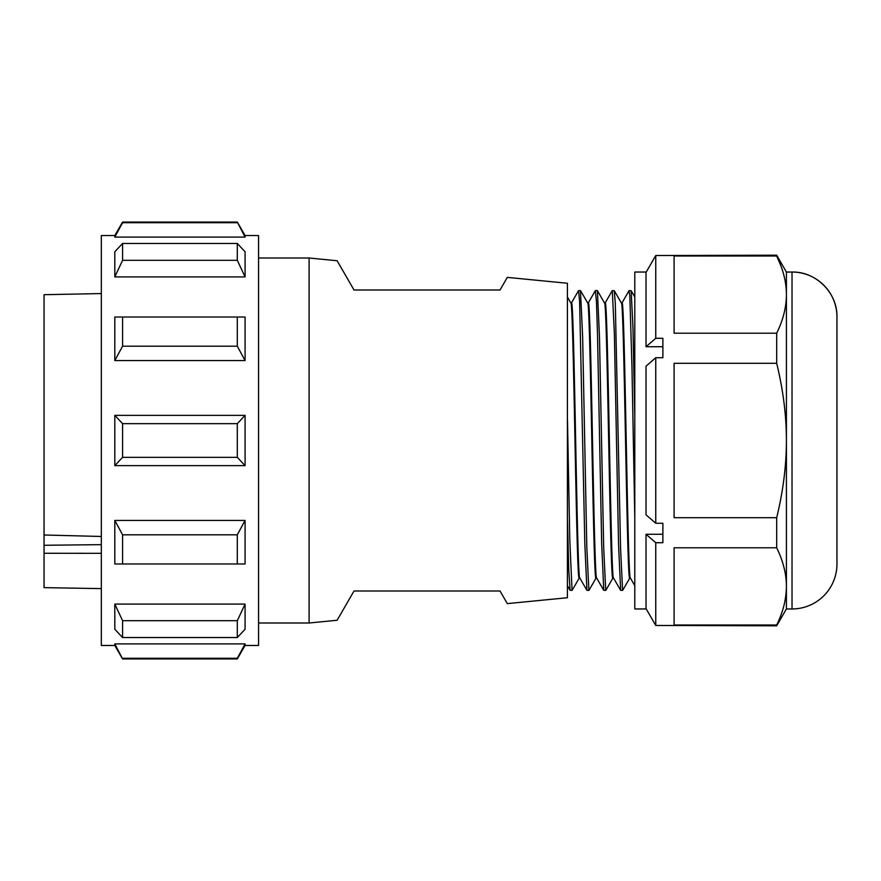 <?xml version="1.0" encoding="UTF-8"?>
<svg xmlns="http://www.w3.org/2000/svg" width="881" height="881" viewBox="0 0 881 881"><rect width="100%" height="100%" fill="white"/><g stroke="black" fill="none" stroke-linecap="round" stroke-linejoin="round"><path stroke-width="1.32" d="M44.05 294.695L101.326 293.56L44.05 294.695L44.05 587.627L101.326 588.629M101.326 536.474L44.05 534.998M44.05 553.268L101.326 553.323M101.326 544.645L44.05 545.284M101.326 235.535L101.326 645.465L114.805 645.465L114.805 643.912L245.083 643.912L245.083 645.465L258.562 645.465L258.562 235.535L245.083 235.535L245.083 237.088L114.805 237.088L114.805 235.535L101.326 235.535M114.805 276.909L114.805 251.768L122.58 243.464L237.297 243.464L245.083 251.768L245.083 276.909L114.805 276.909L122.58 260.313L122.58 243.464M114.805 360.571L114.805 317.017L245.083 317.017L245.083 360.571L114.805 360.571L122.58 346.189L122.58 317.017M114.805 465.642L114.805 415.358L245.083 415.358L245.083 465.642L114.805 465.642L122.58 457.349L122.58 423.651L114.805 415.358M114.805 563.983L114.805 520.429L245.083 520.429L245.083 563.983L114.805 563.983M120.08 563.983L116.942 563.983M114.805 629.232L114.805 604.091L245.083 604.091L245.083 629.232L237.297 637.536L122.58 637.536L114.805 629.232L114.805 622.438M139.132 643.912L114.805 643.912L122.58 658.944L237.297 658.944L237.297 658.294L122.58 658.294M228.069 237.088L245.083 237.088L237.297 222.056L245.083 235.535M197.917 604.091L184.437 604.091M114.805 235.535L122.58 222.056L122.58 222.706L237.297 222.706M114.805 237.088L122.58 222.706M237.297 658.294L245.083 643.912M258.562 258.001L309.099 258.001L309.099 622.999L258.562 622.999M309.099 622.999L337.126 620.257L354.019 590.997L500.023 590.997L507.313 603.617L567.408 597.736L567.408 283.264L507.313 277.383L500.023 290.003L354.019 290.003L337.126 260.743L309.099 258.001M354.019 290.003L337.126 260.743M500.023 290.003L507.313 277.383M507.313 603.617L500.023 590.997L354.019 590.997L337.126 620.257M567.408 520.616L567.408 499.384M567.408 479.297L567.408 471.06M567.408 458.362L567.408 436.965M567.408 392.254L567.408 370.295M567.408 350.506L567.408 333.26M567.408 318.746L567.408 310.883M567.408 297.04L570.822 302.965M567.408 450.907L567.408 454.739M567.408 477.843L567.408 478.57M567.408 499.417L567.408 500.1M567.408 568.047L567.408 572.925M567.408 583.718L567.408 577.716M587.638 302.921L588.31 302.921C591.107 294.739 593.904 586.691 596.734 578.079L596.019 578.079C593.243 587.264 590.424 294.783 587.594 302.921M605.809 590.347L603.771 590.336L596.668 578.046M571.461 302.921C574.258 294.739 577.055 586.691 579.885 578.079L579.18 578.079C576.383 586.317 573.575 294.034 570.756 302.921M588.904 590.402L586.933 590.336L579.819 578.046M603.771 590.336L601.679 544.006L597.494 333.657L596.47 301.754L595.358 290.642M586.933 590.336L584.83 544.04L579.632 301.787L578.586 290.609L571.373 302.998M579.269 577.991L572.143 590.314L570.084 590.336L568.752 569.974L567.408 518.226M587.649 302.954L580.568 290.697M613.55 578.079L612.868 578.079C610.059 586.074 607.273 294.408 604.443 302.921M597.406 290.686L604.498 302.954M605.732 590.413L603.672 547.431L599.487 337.005L597.395 290.653M588.882 590.413L586.812 547.255L582.649 337.016L580.458 290.587M572.044 590.413L569.776 539.249L567.496 420.457M613.539 578.046L620.653 590.358L618.539 544.062L614.376 333.8L612.295 290.609L605.082 303.009M613.594 578.079C610.797 587.528 607.967 294.397 605.17 302.921M630.4 578.079L629.728 578.079C626.931 586.261 624.133 294.309 621.303 302.921L622.019 302.921C624.827 294.959 627.624 586.779 630.444 578.079M634.794 585.678L630.389 578.046M634.794 517.874L631.963 366.683L629.816 295.752L629.056 290.675L621.931 303.009M629.816 578.002L622.669 590.358L620.653 590.358M634.794 415.766L632.987 328.095L631.137 290.697L629.111 290.609M622.592 590.424L620.565 548.213L615.312 303.571L614.277 290.686L612.295 290.609M614.277 290.686L621.38 302.976M646.236 272.042L634.794 272.042L634.794 608.958L646.236 608.958M662.875 346.729L646.026 346.729L646.026 272.416L655.75 255.534L655.75 338.293L662.875 338.293L662.875 357.741L655.75 357.741L655.75 523.259L646.026 514.823L646.026 366.177L655.75 357.741M655.75 523.259L662.875 523.259L662.875 542.707L655.75 542.707L655.75 625.466L646.026 608.584L646.026 534.271L662.875 534.271M646.026 608.584L655.75 625.466L776.69 625.807L776.69 624.992L674.097 624.992L674.097 547.795L776.69 547.795L776.69 517.698L674.097 517.698L674.097 363.302L776.69 363.302L776.69 333.205L674.097 333.205L674.097 256.008L776.69 256.008L776.69 255.193L655.75 255.534L646.026 272.416M776.69 333.205C783.154 319.957 786.392 307.095 786.414 294.606L786.414 272.042L792.03 272.042C816.026 271.414 837.567 292.955 836.95 316.962L836.95 316.962A44.92 44.92 -0 0 0 792.03 272.042L792.03 608.958L786.414 608.958L786.414 294.606C786.425 282.272 783.187 269.399 776.69 256.008L780.907 265.864M776.69 517.698C783.165 491.102 786.403 465.366 786.414 440.5C786.425 415.799 783.176 390.063 776.69 363.302M776.69 624.992C783.044 612.163 786.281 599.3 786.414 586.394C786.425 574.06 783.187 561.186 776.69 547.795M655.75 338.293L646.026 346.729M646.026 534.271L655.75 542.707M792.03 608.958A44.92 44.92 0 0 0 836.95 564.038L836.95 316.962L836.95 564.038M836.95 339.427L836.95 541.573L836.95 339.427M245.083 276.909L237.297 260.313L122.58 260.313M237.297 243.464L237.297 260.313M245.083 360.571L237.297 346.189L122.58 346.189M237.297 317.017L237.297 346.189M245.083 465.642L237.297 457.349L122.58 457.349M122.58 423.651L237.297 423.651L245.083 415.358M237.297 423.651L237.297 457.349M122.58 563.983L122.58 534.811L114.805 520.429M122.58 534.811L237.297 534.811L245.083 520.429M237.297 534.811L237.297 563.983M122.58 637.536L122.58 620.687L114.805 604.091M122.58 620.687L237.297 620.687L245.083 604.091M237.297 620.687L237.297 637.536M122.58 222.056L237.297 222.056M114.805 645.465L122.58 658.944M245.083 645.465L237.297 658.944M588.222 302.998L595.347 290.664M567.419 585.722L570.084 590.347M612.956 577.991L605.831 590.314M588.993 590.303L596.107 577.991M631.137 290.697L634.794 297.018M597.329 290.565L595.435 290.565M580.48 290.609L578.586 290.609M786.414 272.042L776.69 255.193M786.414 608.958L776.69 625.807"/></g></svg>
